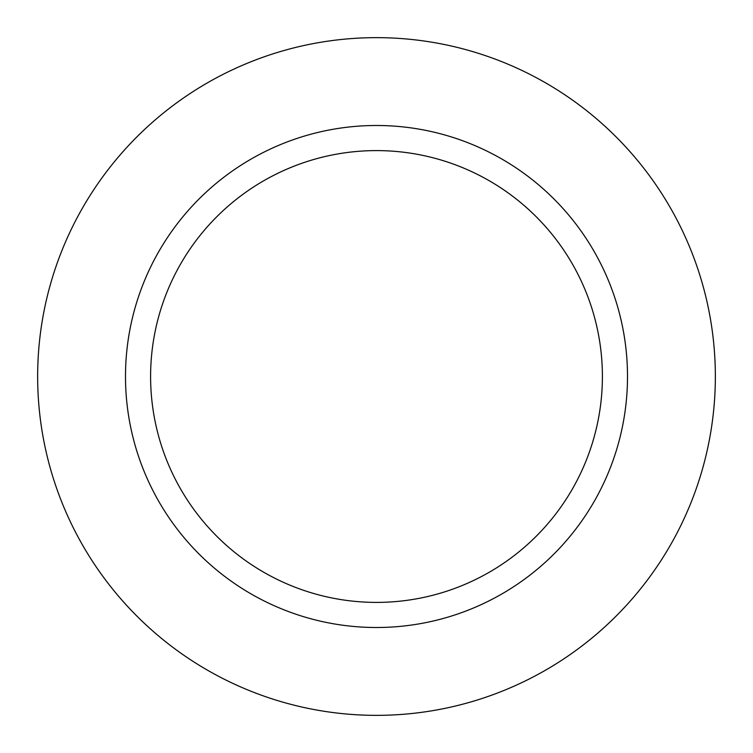 <?xml version="1.0" encoding="UTF-8"?>
<svg xmlns="http://www.w3.org/2000/svg" width="753" height="753" viewBox="0 0 753 753"><rect width="100%" height="100%" fill="white"/><g stroke="black" fill="none" stroke-linecap="round" stroke-linejoin="round"><path stroke-width="1.13" d="M37.65 376.5A338.85 338.85 0 0 1 376.5 37.65A338.85 338.85 0 0 1 715.35 376.5A338.85 338.85 0 0 1 376.5 715.35A338.85 338.85 0 0 1 37.65 376.5M125.497 376.5A251.003 251.003 0 0 1 376.5 125.497A251.003 251.003 0 0 1 627.503 376.5A251.003 251.003 0 0 1 376.5 627.503A251.003 251.003 0 0 1 125.497 376.5M150.6 376.5A225.9 225.9 0 0 1 376.5 150.6A225.9 225.9 0 0 1 602.4 376.5A225.9 225.9 0 0 1 376.5 602.4A225.9 225.9 0 0 1 150.6 376.5"/></g></svg>
